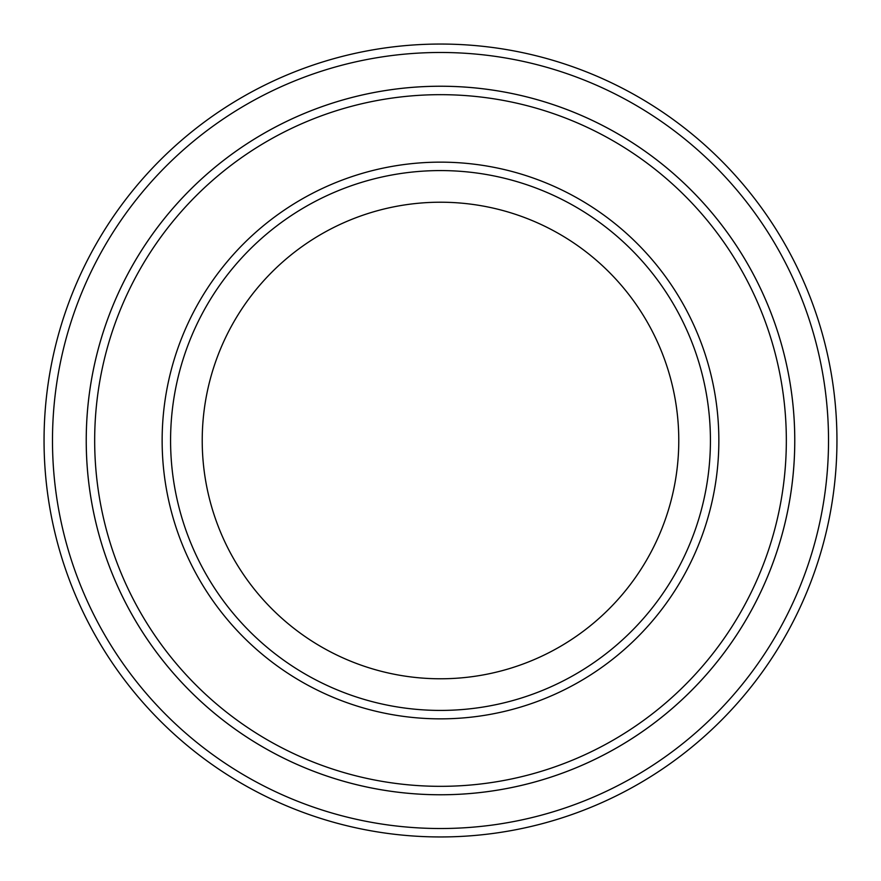 <?xml version="1.0" encoding="UTF-8"?>
<svg xmlns="http://www.w3.org/2000/svg" width="881" height="881" viewBox="0 0 881 881"><rect width="100%" height="100%" fill="white"/><g stroke="black" fill="none" stroke-linecap="round" stroke-linejoin="round"><path stroke-width="1.32" d="M94.674 440.5A345.826 345.826 0 0 0 613.418 739.996A345.826 345.826 0 0 0 613.418 141.004A345.826 345.826 0 0 0 94.674 440.5M86.239 440.5A354.261 354.261 0 0 0 440.5 794.761A354.261 354.261 0 0 0 794.761 440.5A354.261 354.261 0 0 0 440.5 86.239A354.261 354.261 0 0 0 86.239 440.5M710.427 440.5A269.927 269.927 0 0 1 305.542 674.262A269.927 269.927 0 0 1 305.542 206.738A269.927 269.927 0 0 1 710.427 440.5M678.777 440.5A238.277 238.277 0 0 1 321.356 646.852A238.277 238.277 0 0 1 321.356 234.148A238.277 238.277 0 0 1 678.777 440.5M52.486 440.5A388.014 388.014 0 0 0 634.507 776.535A388.014 388.014 0 0 0 634.507 104.465A388.014 388.014 0 0 0 52.486 440.5M794.772 440.5A354.272 354.272 0 0 1 263.364 747.308A354.272 354.272 0 0 1 263.364 133.692A354.272 354.272 0 0 1 794.772 440.5M836.95 440.5A396.45 396.45 0 0 0 440.5 44.05A396.45 396.45 0 0 0 44.05 440.5A396.45 396.45 0 0 0 440.5 836.95A396.45 396.45 0 0 0 836.95 440.5M162.137 440.5A278.363 278.363 0 0 0 579.676 681.564A278.363 278.363 0 0 0 579.676 199.436A278.363 278.363 0 0 0 162.137 440.5"/></g></svg>
